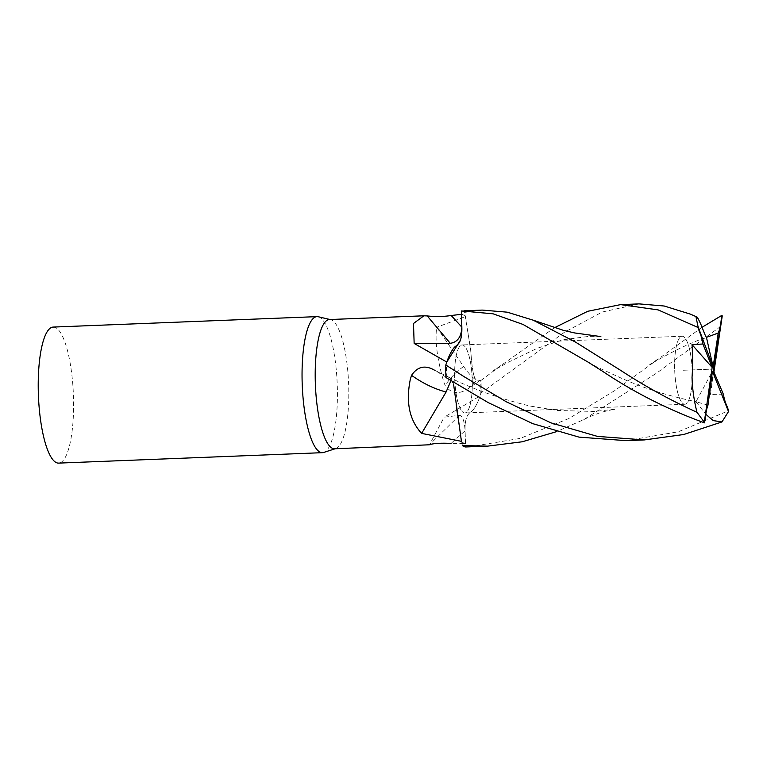 <?xml version="1.0" encoding="UTF-8"?>
<svg xmlns="http://www.w3.org/2000/svg" width="767" height="767" viewBox="0 0 767 767"><rect width="100%" height="100%" fill="white"/><g stroke="black" fill="none" stroke-linecap="round" stroke-linejoin="round"><path stroke-width="0.58" stroke-dasharray="3.83 2.88" d="M472.251 379.694A34.036 8.744 -92.3 0 1 464.821 412.972A34.036 8.744 -92.3 0 1 454.687 378.227A34.036 8.744 -92.3 0 1 462.127 344.949A34.036 8.744 -92.3 0 1 472.251 379.694A34.036 8.744 -92.3 0 1 464.821 412.972A34.036 8.744 -92.3 0 1 454.687 378.227A34.036 8.744 -92.3 0 1 462.127 344.949A34.036 8.744 -92.3 0 1 472.251 379.694M692.237 370.979A34.036 8.744 -92.3 0 1 684.806 404.257A34.036 8.744 -92.3 0 1 674.682 369.521A34.036 8.744 -92.3 0 1 682.112 336.243A34.036 8.744 -92.3 0 1 692.237 370.979A34.036 8.744 -92.3 0 1 684.806 404.257A34.036 8.744 -92.3 0 1 674.682 369.521A34.036 8.744 -92.3 0 1 682.112 336.243A34.036 8.744 -92.3 0 1 692.237 370.979M626.006 440.651L678.201 431.811L728.65 410.719M683.455 370.25L712.754 369.09L683.455 370.25M723.319 394.142L710.424 394.478L713.387 370.749M710.424 394.478L713.933 372.033M720.903 326.234L656.447 373.241L583.821 419.587L556.372 431.696M469.327 446.854L520.266 438.388L569.181 418.379L615.038 390.422L702.054 327.279M638.988 303.885L602.316 312.016L564.57 332.169L481.12 392.915C478.598 401.016 475.703 406.951 472.443 410.738C469.414 413.413 464.687 414.487 465.099 430.814L465.607 446.969M482.222 310.089L464.601 312.38L470.526 348.649C471.667 360.787 472.625 379.31 476.853 380.077L481.024 380.422A68.071 17.497 -92.3 0 1 481.12 392.915M481.024 380.422L500.966 365.514L554.368 327.787M461.331 310.951A68.071 17.497 -92.3 0 1 464.601 312.38M707.999 405.11L695.985 401.755L712.428 371.228M695.985 401.755L705.88 414.353M462.338 445.541L456.413 409.252C455.272 397.095 454.313 378.601 450.085 377.843L445.915 377.498M450.977 380.662L450.45 377.939L446.777 377.565L434.343 370.106L450.45 377.939L453.661 384.775M480.161 380.355L467.947 388.792C458.637 394.813 451.015 393.672 445.081 385.36L443.748 381.793C437.19 359.186 434.841 341.008 436.691 327.241L463.671 366.578C469.375 374.536 473.766 379.032 476.853 380.077L480.161 380.355A64.668 16.625 -92.3 0 1 480.152 395.877L444.198 417.181L459.481 415.292C462.597 415.944 464.466 421.112 465.099 430.814L465.502 443.604L451.101 443.393L465.099 430.814C464.687 415.877 468.877 413.125 471.81 411.409C474.898 408.197 477.668 403.02 480.152 395.877M329.436 319.542A64.668 16.625 -92.3 0 1 330.635 319.666A64.668 16.625 -92.3 0 1 348.678 385.561A64.668 16.625 -92.3 0 1 335.735 448.57A64.668 16.625 -92.3 0 1 334.556 448.781M446.787 377.565A64.668 16.625 -92.3 0 1 446.797 362.043M461.437 314.355A64.668 16.625 -92.3 0 1 465.521 316.589L436.691 327.241M318.295 316.752A68.071 17.497 -92.3 0 1 337.288 386.117A68.071 17.497 -92.3 0 1 323.664 452.453M53.211 327.078A68.071 17.497 -92.3 0 1 73.469 396.558A68.071 17.497 -92.3 0 1 58.599 463.115M465.502 443.566A64.668 16.625 -92.3 0 1 461.427 441.332M467.947 388.792L476.853 380.077C472.99 379.54 471.667 362.877 470.794 351.2L465.521 316.589M461.839 327.106L460.536 340.011M459.481 415.292L429.415 444.783L444.198 417.181M463.671 366.578C457.64 370.375 451.437 376.626 445.081 385.36M684.806 404.257L464.821 412.972L684.806 404.257M588.184 362.168L596.573 366.818L617.032 376.204C640.905 387.354 667.434 395.887 696.609 401.822M500.966 365.514L492.96 370.835L508.185 362.292L537.159 348.314L563.045 339.771L589.545 336.301L600.868 336.579M657.741 359.244L649.726 364.565C676.216 349.397 691.316 342.341 708.593 336.675M583.821 419.587C594.051 414.353 604.463 410.911 615.067 409.262L594.042 411.448L556.88 410.46L529.824 406.002C500.611 398.878 474.15 389.521 450.45 377.939M682.112 336.243L462.127 344.949L682.112 336.243M330.635 319.666L330.031 319.523M335.735 448.57L335.15 448.762M434.227 370.039L450.363 377.901"/><path stroke-width="1.15" d="M705.88 414.353L713.243 420.594L721.948 421.946L683.704 434.515L644.366 439.922L597.455 436.394L551.07 422.895L506.325 401.793L464.227 376.77L445.819 365.006C448.34 356.904 451.236 350.97 454.495 347.192C457.515 344.508 462.252 343.453 461.839 327.106L461.331 310.951L493.076 313.808L523.036 324.441L588.184 362.168L602.594 371.295C634.299 392.551 668.278 409.741 704.537 422.857A68.071 17.497 -92.3 0 1 704.298 422.186L712.159 367.431L702.917 344.009L692.007 344.613L712.159 367.431M445.819 365.006A68.071 17.497 -92.3 0 0 445.915 377.498L488.291 402.656L532.854 423.681L579.018 437.123L626.006 440.651L644.366 439.922M713.933 372.033L722.236 315.956L713.387 370.749L723.319 394.142C724.316 399.329 725.582 403.461 727.116 406.548L728.65 410.719A68.071 17.497 -92.3 0 1 728.506 411.563L712.428 371.228L707.999 405.11C706.819 408.054 705.956 412.176 705.41 417.478A61.264 15.743 -92.3 0 1 705.17 416.807M721.948 421.946L728.506 411.563M692.007 344.613C692.802 355.917 692.812 366.827 692.026 377.354C692.342 388.639 693.982 400.278 696.954 412.253C670.377 400.221 645.057 386.328 620.982 370.566L575.269 341.948L533.199 320.184L507.265 312.179L482.222 310.089L463.939 310.817M696.954 412.253L704.298 422.186M556.372 431.696L522.212 441.782L487.611 446.135L462.338 445.541A68.071 17.497 -92.3 0 0 465.607 446.969L487.611 446.135M702.054 327.279L721.996 315.285A68.071 17.497 -92.3 0 1 722.236 315.956M721.996 315.285L721.124 320.664C720.472 325.965 719.513 330.098 718.238 333.041L706.445 337.346L713.118 366.952L718.238 333.041M706.445 337.346C705.448 336.886 701.747 325.812 700.031 322.571C697.989 318.075 696.618 316.071 695.918 316.541L698.028 326.579L713.118 366.952M690.147 314.058L695.918 316.541L690.147 314.058L664.27 306.023L638.988 303.885L620.618 304.614L658.144 309.897L697.884 327.423A68.071 17.497 -92.3 0 1 698.028 326.579M554.368 327.787L587.781 311.277L620.618 304.614M697.884 327.423L699.418 331.593C700.846 334.69 702.016 338.822 702.917 344.009M704.537 422.857L705.41 417.478M451.101 443.393C440.316 442.923 433.087 443.384 429.415 444.783L334.556 448.781A64.668 16.625 -92.3 0 1 315.323 382.771A64.668 16.625 -92.3 0 1 329.436 319.542L423.643 315.812M434.227 370.039L434.343 370.106C425.052 364.814 417.449 366.568 411.553 375.341L410.393 379.013C405.628 402.061 409.377 420.191 421.649 433.393L446.087 392.014L450.977 380.662M460.536 340.011L446.797 362.043L414.151 343.453L450.277 343.309C457.525 342.245 461.379 336.847 461.839 327.106L461.437 314.317L451.188 315.505C443.374 316.713 435.388 316.848 427.219 315.927L423.892 315.803L413.49 323.492L414.151 343.453M335.15 448.762L323.664 452.453A68.071 17.497 -92.3 0 1 322.428 452.674A68.071 17.497 -92.3 0 1 302.179 383.184A68.071 17.497 -92.3 0 1 317.039 316.627A68.071 17.497 -92.3 0 1 318.295 316.752L330.031 319.523M322.428 452.674L58.599 463.115A68.071 17.497 -92.3 0 1 38.35 393.634A68.071 17.497 -92.3 0 1 53.211 327.078L317.039 316.627M453.661 384.775L461.427 441.332L421.649 433.393M727.116 406.548A61.264 15.743 -92.3 0 1 726.972 407.402M721.124 320.664A61.264 15.743 -92.3 0 1 721.363 321.335M699.418 331.593A61.264 15.743 -92.3 0 1 699.562 330.74M446.087 392.014C434.41 388.927 422.905 383.375 411.553 375.341M450.277 343.309L427.219 315.927M461.839 327.106L451.188 315.505M533.199 320.184L563.4 330.337L574.617 332.945L600.868 336.579"/></g></svg>
